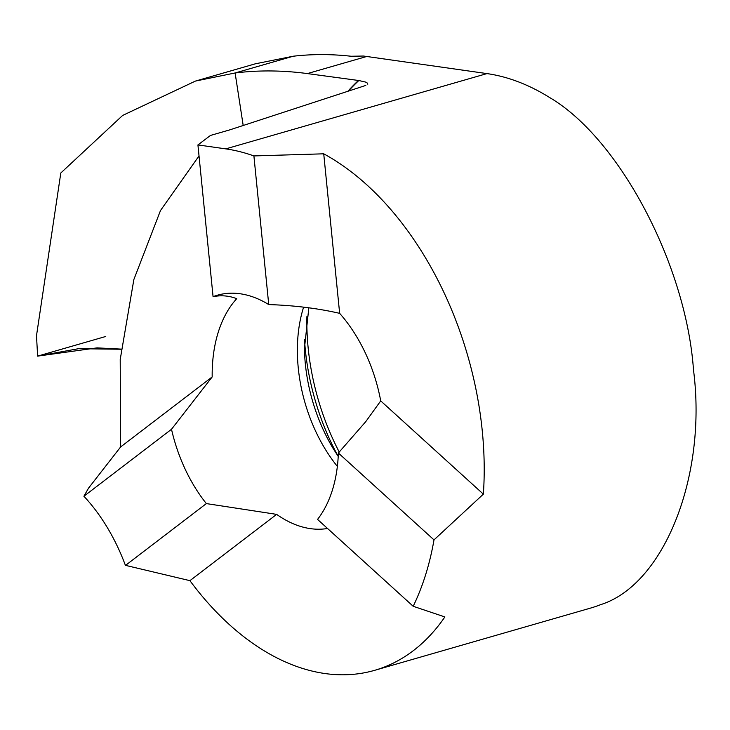 <?xml version="1.0" encoding="UTF-8"?>
<svg xmlns="http://www.w3.org/2000/svg" width="730" height="730" viewBox="0 0 730 730"><rect width="100%" height="100%" fill="white"/><g stroke="black" fill="none" stroke-linecap="round" stroke-linejoin="round"><path stroke-width="1.09" d="M199.025 155.919L160.5 210.523L133.864 279.526L120.213 359.479L120.651 446.924L212.184 376.935A127.495 81.441 73.9 0 1 236.702 298.698C229.266 295.732 221.391 295.048 213.069 296.654L197.93 144.923L225.762 148.874A276.497 176.624 73.9 0 1 253.903 155.928L323.728 153.811A276.497 176.624 73.9 0 1 482.265 430.864A276.497 176.624 73.9 0 1 483.36 494.146L434.003 539.89A276.497 176.624 73.9 0 1 413.189 606.283L444.871 616.932A276.497 176.624 73.9 0 1 374.609 670.341L590.378 608.145A276.497 176.624 73.9 0 0 600.534 604.686C664.145 584.739 707.251 475.914 693.5 369.982C686.209 265.072 619.642 138.837 549.927 97.71A276.497 176.624 73.9 0 0 486.965 73.593L366.715 56.484A614.441 392.484 73.9 0 0 363.385 56.027L351.13 56.256C331.484 54.047 312.175 54.038 293.204 56.228L235.115 72.973L243.19 125.469L235.115 72.973C258.584 70.08 282.674 70.281 307.385 73.584L358.813 80.519L365.575 82.079L367.464 83.129L367.801 84.196M121.143 349.25L78.493 348.694L37.622 356.121L36.5 335.681L60.809 172.992L122.64 115.44L195.457 81.067L235.115 72.973L293.204 56.228L255.299 63.82M374.609 670.341A276.497 176.624 73.9 0 1 189.928 580.66L276.643 514.367A127.495 81.441 73.9 0 0 327.542 528.483M120.651 446.924L88.513 488.169L83.913 496.245A153.61 98.121 -106.1 0 1 125.14 564.655A276.497 176.624 73.9 0 0 125.56 565.367L189.928 580.66M434.003 539.89L338.364 453.011L365.693 421.73L380.722 400.907A127.495 81.441 73.9 0 0 339.651 313.343C317.796 308.325 294.154 305.396 268.74 304.574A127.495 81.441 73.9 0 0 217.285 295.239A127.495 81.441 73.9 0 0 213.069 296.654M338.364 453.011A127.495 81.441 73.9 0 1 317.55 519.404L413.189 606.283M125.56 565.367L206.362 503.59L276.643 514.367M206.362 503.59A127.495 81.441 73.9 0 1 171.504 429.276L212.184 376.935M83.913 496.245L171.504 429.276M253.903 155.928L268.74 304.574M197.93 144.923L210.477 135.442L229.74 129.885L365.803 85.419M323.728 153.811L339.651 313.343M483.36 494.146L380.722 400.907M121.162 349.113L97.099 347.872L37.622 356.121L105.759 336.475M358.43 80.464A411.702 258.055 -109.8 0 0 347.863 91.259M348.438 91.067A411.382 257.854 70.2 0 1 358.813 80.519M366.715 56.484L307.385 73.584M337.36 466.406A127.495 81.441 73.9 0 1 298.269 368.011A127.495 81.441 73.9 0 1 303.616 307.148M338.218 456.433L333.291 448.722A134.612 85.985 73.9 0 1 305.341 363.932A134.612 85.985 73.9 0 1 304.428 348.584L308.836 307.804M338.2 456.405A184.581 117.904 73.9 0 1 305.313 349.615A184.581 117.904 73.9 0 1 304.492 339.468M339.258 452.089A187.619 119.848 73.9 0 1 308.16 347.918A187.619 119.848 73.9 0 1 306.901 316.628M486.965 73.593L225.762 148.874M255.792 63.683L197.474 80.492"/></g></svg>
